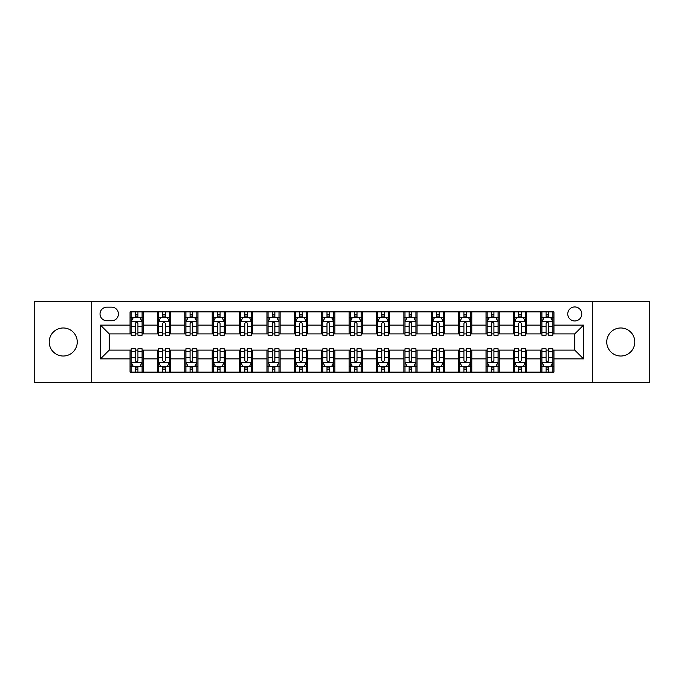 <?xml version="1.0" encoding="UTF-8"?>
<svg xmlns="http://www.w3.org/2000/svg" width="684" height="684" viewBox="0 0 684 684"><rect width="100%" height="100%" fill="white"/><g stroke="black" fill="none" stroke-linecap="round" stroke-linejoin="round"><path stroke-width="1.03" d="M620.773 327.978A14.022 14.022 0 0 0 606.751 342A14.022 14.022 0 0 0 620.773 356.022A14.022 14.022 0 0 0 634.795 342A14.022 14.022 0 0 0 620.773 327.978M63.227 327.978A14.022 14.022 0 0 0 49.205 342A14.022 14.022 0 0 0 63.227 356.022A14.022 14.022 0 0 0 77.249 342A14.022 14.022 0 0 0 63.227 327.978M574.765 306.945A7.011 7.011 0 0 0 567.754 313.956A7.011 7.011 0 0 0 574.765 320.967A7.011 7.011 0 0 0 581.776 313.956A7.011 7.011 0 0 0 574.765 306.945M592.293 382.527L649.8 382.527L649.8 301.473L592.293 301.473L592.293 382.527L91.707 382.527L91.707 301.473L34.2 301.473L34.2 382.527L91.707 382.527M106.824 320.753L111.646 320.753A6.789 6.789 0 0 0 118.435 313.956A6.789 6.789 0 0 0 111.646 307.167L106.824 307.167A6.789 6.789 0 0 0 100.035 313.956A6.789 6.789 0 0 0 106.824 320.753M592.293 301.473L91.707 301.473M130.046 358.869L100.471 358.869L100.471 325.131L130.046 325.131L130.046 333.895L109.235 333.895L109.235 350.105L130.046 350.105L130.046 372.122L553.954 372.122L553.954 350.105L574.765 350.105L574.765 333.895L553.954 333.895L553.954 325.131L583.529 325.131L583.529 358.869L553.954 358.869M553.954 325.131L553.954 311.878L130.046 311.878L130.046 325.131M540.813 311.878L540.813 333.895L541.908 333.895M546.071 333.895L548.696 333.895M552.86 333.895L553.954 333.895M540.813 333.895L525.474 333.895M513.428 311.878L513.428 333.895L514.522 333.895M518.686 333.895L521.311 333.895M513.428 333.895L498.089 333.895M486.042 311.878L486.042 333.895L487.136 333.895M491.3 333.895L493.925 333.895M486.042 333.895L470.703 333.895M458.656 311.878L458.656 333.895L459.751 333.895M463.914 333.895L466.548 333.895M458.656 333.895L443.326 333.895M431.271 311.878L431.271 333.895L432.365 333.895M436.529 333.895L439.162 333.895M431.271 333.895L415.94 333.895M403.885 311.878L403.885 333.895L404.988 333.895M409.143 333.895L411.777 333.895M403.885 333.895L388.555 333.895M376.508 311.878L376.508 333.895L377.602 333.895M381.766 333.895L384.391 333.895M376.508 333.895L361.169 333.895M349.122 311.878L349.122 333.895L350.217 333.895M354.38 333.895L357.005 333.895M349.122 333.895L333.783 333.895M321.736 311.878L321.736 333.895L322.831 333.895M326.995 333.895L329.62 333.895M321.736 333.895L306.398 333.895M294.351 311.878L294.351 333.895L295.445 333.895M299.609 333.895L302.234 333.895M294.351 333.895L279.012 333.895M266.965 311.878L266.965 333.895L268.06 333.895M272.223 333.895L274.857 333.895M266.965 333.895L251.635 333.895M239.58 311.878L239.58 333.895L240.674 333.895M244.838 333.895L247.471 333.895M239.58 333.895L224.249 333.895M212.202 311.878L212.202 333.895L213.297 333.895M217.452 333.895L220.086 333.895M212.202 333.895L196.864 333.895M184.817 311.878L184.817 333.895L185.911 333.895M190.075 333.895L192.7 333.895M184.817 333.895L169.478 333.895M157.431 311.878L157.431 333.895L158.526 333.895M162.689 333.895L165.314 333.895M157.431 333.895L142.092 333.895M130.046 333.895L131.14 333.895M135.304 333.895L137.929 333.895M130.046 350.105L131.14 350.105M135.304 350.105L137.929 350.105M142.092 350.105L143.187 350.105L143.187 372.122M158.526 350.105L143.187 350.105M162.689 350.105L165.314 350.105M169.478 350.105L170.572 350.105L170.572 372.122M185.911 350.105L170.572 350.105M190.075 350.105L192.7 350.105M196.864 350.105L197.958 350.105L197.958 372.122M213.297 350.105L197.958 350.105M217.452 350.105L220.086 350.105M224.249 350.105L225.344 350.105L225.344 372.122M240.674 350.105L225.344 350.105M244.838 350.105L247.471 350.105M251.635 350.105L252.729 350.105L252.729 372.122M268.06 350.105L252.729 350.105M272.223 350.105L274.857 350.105M279.012 350.105L280.115 350.105L280.115 372.122M295.445 350.105L280.115 350.105M299.609 350.105L302.234 350.105M306.398 350.105L307.492 350.105L307.492 372.122M322.831 350.105L307.492 350.105M326.995 350.105L329.62 350.105M333.783 350.105L334.878 350.105L334.878 372.122M350.217 350.105L334.878 350.105M354.38 350.105L357.005 350.105M361.169 350.105L362.263 350.105L362.263 372.122M377.602 350.105L362.263 350.105M381.766 350.105L384.391 350.105M388.555 350.105L389.649 350.105L389.649 372.122M404.988 350.105L389.649 350.105M409.143 350.105L411.777 350.105M415.94 350.105L417.035 350.105L417.035 372.122M432.365 350.105L417.035 350.105M436.529 350.105L439.162 350.105M443.326 350.105L444.42 350.105L444.42 372.122M459.751 350.105L444.42 350.105M463.914 350.105L466.548 350.105M470.703 350.105L471.798 350.105L471.798 372.122M487.136 350.105L471.798 350.105M491.3 350.105L493.925 350.105M498.089 350.105L499.183 350.105L499.183 372.122M514.522 350.105L499.183 350.105M518.686 350.105L521.311 350.105M525.474 350.105L526.569 350.105L526.569 372.122M541.908 350.105L526.569 350.105M546.071 350.105L548.696 350.105M552.86 350.105L553.954 350.105M143.187 311.878L143.187 333.895M130.046 317.35L131.14 317.35M135.304 317.35L137.929 317.35M142.092 317.35L143.187 317.35M130.046 366.65L131.14 366.65M135.304 366.65L137.929 366.65M142.092 366.65L143.187 366.65M157.431 350.105L157.431 372.122M170.572 311.878L170.572 333.895M157.431 317.35L158.526 317.35M162.689 317.35L165.314 317.35M169.478 317.35L170.572 317.35M157.431 366.65L158.526 366.65M162.689 366.65L165.314 366.65M169.478 366.65L170.572 366.65M184.817 350.105L184.817 372.122M184.817 366.65L185.911 366.65M190.075 366.65L192.7 366.65M196.864 366.65L197.958 366.65M197.958 311.878L197.958 333.895M184.817 317.35L185.911 317.35M190.075 317.35L192.7 317.35M196.864 317.35L197.958 317.35M212.202 350.105L212.202 372.122M212.202 366.65L213.297 366.65M217.452 366.65L220.086 366.65M224.249 366.65L225.344 366.65M225.344 311.878L225.344 333.895M212.202 317.35L213.297 317.35M217.452 317.35L220.086 317.35M224.249 317.35L225.344 317.35M239.58 350.105L239.58 372.122M239.58 366.65L240.674 366.65M244.838 366.65L247.471 366.65M251.635 366.65L252.729 366.65M252.729 311.878L252.729 333.895M239.58 317.35L240.674 317.35M244.838 317.35L247.471 317.35M251.635 317.35L252.729 317.35M266.965 350.105L266.965 372.122M266.965 366.65L268.06 366.65M272.223 366.65L274.857 366.65M279.012 366.65L280.115 366.65M280.115 311.878L280.115 333.895M266.965 317.35L268.06 317.35M272.223 317.35L274.857 317.35M279.012 317.35L280.115 317.35M294.351 350.105L294.351 372.122M294.351 366.65L295.445 366.65M299.609 366.65L302.234 366.65M306.398 366.65L307.492 366.65M307.492 311.878L307.492 333.895M294.351 317.35L295.445 317.35M299.609 317.35L302.234 317.35M306.398 317.35L307.492 317.35M321.736 350.105L321.736 372.122M321.736 366.65L322.831 366.65M326.995 366.65L329.62 366.65M333.783 366.65L334.878 366.65M334.878 311.878L334.878 333.895M321.736 317.35L322.831 317.35M326.995 317.35L329.62 317.35M333.783 317.35L334.878 317.35M349.122 350.105L349.122 372.122M349.122 366.65L350.217 366.65M354.38 366.65L357.005 366.65M361.169 366.65L362.263 366.65M362.263 311.878L362.263 333.895M349.122 317.35L350.217 317.35M354.38 317.35L357.005 317.35M361.169 317.35L362.263 317.35M376.508 350.105L376.508 372.122M376.508 366.65L377.602 366.65M381.766 366.65L384.391 366.65M388.555 366.65L389.649 366.65M389.649 311.878L389.649 333.895M376.508 317.35L377.602 317.35M381.766 317.35L384.391 317.35M388.555 317.35L389.649 317.35M403.885 350.105L403.885 372.122M403.885 366.65L404.988 366.65M409.143 366.65L411.777 366.65M415.94 366.65L417.035 366.65M417.035 311.878L417.035 333.895M403.885 317.35L404.988 317.35M409.143 317.35L411.777 317.35M415.94 317.35L417.035 317.35M431.271 350.105L431.271 372.122M431.271 366.65L432.365 366.65M436.529 366.65L439.162 366.65M443.326 366.65L444.42 366.65M444.42 311.878L444.42 333.895M431.271 317.35L432.365 317.35M436.529 317.35L439.162 317.35M443.326 317.35L444.42 317.35M458.656 350.105L458.656 372.122M458.656 366.65L459.751 366.65M463.914 366.65L466.548 366.65M470.703 366.65L471.798 366.65M471.798 311.878L471.798 333.895M458.656 317.35L459.751 317.35M463.914 317.35L466.548 317.35M470.703 317.35L471.798 317.35M486.042 350.105L486.042 372.122M486.042 366.65L487.136 366.65M491.3 366.65L493.925 366.65M498.089 366.65L499.183 366.65M499.183 311.878L499.183 333.895M486.042 317.35L487.136 317.35M491.3 317.35L493.925 317.35M498.089 317.35L499.183 317.35M513.428 350.105L513.428 372.122M513.428 366.65L514.522 366.65M518.686 366.65L521.311 366.65M525.474 366.65L526.569 366.65M526.569 311.878L526.569 333.895M513.428 317.35L514.522 317.35M518.686 317.35L521.311 317.35M525.474 317.35L526.569 317.35M540.813 350.105L540.813 372.122M540.813 366.65L541.908 366.65M546.071 366.65L548.696 366.65M552.86 366.65L553.954 366.65M540.813 317.35L541.908 317.35M546.071 317.35L548.696 317.35M552.86 317.35L553.954 317.35M109.235 333.895L100.471 325.131M109.235 350.105L100.471 358.869M583.529 325.131L574.765 333.895M583.529 358.869L574.765 350.105M137.929 314.726L135.304 314.726M142.092 332.458L137.929 332.458L137.929 335.211L142.092 335.211L142.092 321.848L139.904 317.462L133.329 317.462L131.14 321.848L131.14 335.211L135.304 335.211L135.304 332.458L131.14 332.458M131.14 321.848L131.14 311.878M142.092 321.848L142.092 311.878M135.304 317.462L135.304 311.878M137.929 311.878L137.929 317.462M137.929 332.458L137.929 323.489C137.056 321.796 136.184 321.796 135.304 323.489L135.304 332.458M135.304 369.274L137.929 369.274M131.14 351.542L135.304 351.542L135.304 348.789L131.14 348.789L131.14 362.152L133.329 366.538L139.904 366.538L142.092 362.152L142.092 348.789L137.929 348.789L137.929 351.542L142.092 351.542M142.092 362.152L142.092 372.122M131.14 362.152L131.14 372.122M137.929 366.538L137.929 372.122M135.304 372.122L135.304 366.538M135.304 351.542L135.304 360.511C136.176 362.204 137.056 362.204 137.929 360.511L137.929 351.542M165.314 314.726L162.689 314.726M169.478 332.458L165.314 332.458L165.314 335.211L169.478 335.211L169.478 321.848L167.289 317.462L160.714 317.462L158.526 321.848L158.526 335.211L162.689 335.211L162.689 332.458L158.526 332.458M158.526 321.848L158.526 311.878M169.478 321.848L169.478 311.878M162.689 317.462L162.689 311.878M165.314 311.878L165.314 317.462M165.314 332.458L165.314 323.489C164.442 321.796 163.561 321.796 162.689 323.489L162.689 332.458M192.7 314.726L190.075 314.726M196.864 332.458L192.7 332.458L192.7 335.211L196.864 335.211L196.864 321.848L194.675 317.462L188.1 317.462L185.911 321.848L185.911 335.211L190.075 335.211L190.075 332.458L185.911 332.458M185.911 321.848L185.911 311.878M196.864 321.848L196.864 311.878M190.075 317.462L190.075 311.878M192.7 311.878L192.7 317.462M192.7 332.458L192.7 323.489C191.828 321.796 190.947 321.796 190.075 323.489L190.075 332.458M220.086 314.726L217.452 314.726M224.249 332.458L220.086 332.458L220.086 335.211L224.249 335.211L224.249 321.848L222.061 317.462L215.486 317.462L213.297 321.848L213.297 335.211L217.452 335.211L217.452 332.458L213.297 332.458M213.297 321.848L213.297 311.878M224.249 321.848L224.249 311.878M217.452 317.462L217.452 311.878M220.086 311.878L220.086 317.462M220.086 332.458L220.086 323.489C219.213 321.796 218.333 321.796 217.452 323.489L217.452 332.458M162.689 369.274L165.314 369.274M158.526 351.542L162.689 351.542L162.689 348.789L158.526 348.789L158.526 362.152L160.714 366.538L167.289 366.538L169.478 362.152L169.478 348.789L165.314 348.789L165.314 351.542L169.478 351.542M169.478 362.152L169.478 372.122M158.526 362.152L158.526 372.122M165.314 366.538L165.314 372.122M162.689 372.122L162.689 366.538M162.689 351.542L162.689 360.511C163.561 362.204 164.442 362.204 165.314 360.511L165.314 351.542M190.075 369.274L192.7 369.274M185.911 351.542L190.075 351.542L190.075 348.789L185.911 348.789L185.911 362.152L188.1 366.538L194.675 366.538L196.864 362.152L196.864 348.789L192.7 348.789L192.7 351.542L196.864 351.542M196.864 362.152L196.864 372.122M185.911 362.152L185.911 372.122M192.7 366.538L192.7 372.122M190.075 372.122L190.075 366.538M190.075 351.542L190.075 360.511C190.947 362.204 191.819 362.204 192.7 360.511L192.7 351.542M217.452 369.274L220.086 369.274M213.297 351.542L217.452 351.542L217.452 348.789L213.297 348.789L213.297 362.152L215.486 366.538L222.061 366.538L224.249 362.152L224.249 348.789L220.086 348.789L220.086 351.542L224.249 351.542M224.249 362.152L224.249 372.122M213.297 362.152L213.297 372.122M220.086 366.538L220.086 372.122M217.452 372.122L217.452 366.538M217.452 351.542L217.452 360.511C218.333 362.204 219.205 362.204 220.086 360.511L220.086 351.542M247.471 314.726L244.838 314.726M251.635 332.458L247.471 332.458L247.471 335.211L251.635 335.211L251.635 321.848L249.438 317.462L242.871 317.462L240.674 321.848L240.674 335.211L244.838 335.211L244.838 332.458L240.674 332.458M240.674 321.848L240.674 311.878M251.635 321.848L251.635 311.878M244.838 317.462L244.838 311.878M247.471 311.878L247.471 317.462M247.471 332.458L247.471 323.489C246.591 321.796 245.718 321.796 244.838 323.489L244.838 332.458M244.838 369.274L247.471 369.274M240.674 351.542L244.838 351.542L244.838 348.789L240.674 348.789L240.674 362.152L242.871 366.538L249.438 366.538L251.635 362.152L251.635 348.789L247.471 348.789L247.471 351.542L251.635 351.542M251.635 362.152L251.635 372.122M240.674 362.152L240.674 372.122M247.471 366.538L247.471 372.122M244.838 372.122L244.838 366.538M244.838 351.542L244.838 360.511C245.718 362.204 246.591 362.204 247.471 360.511L247.471 351.542M274.857 314.726L272.223 314.726M279.012 332.458L274.857 332.458L274.857 335.211L279.012 335.211L279.012 321.848L276.823 317.462L270.257 317.462L268.06 321.848L268.06 335.211L272.223 335.211L272.223 332.458L268.06 332.458M268.06 321.848L268.06 311.878M279.012 321.848L279.012 311.878M272.223 317.462L272.223 311.878M274.857 311.878L274.857 317.462M274.857 332.458L274.857 323.489C273.976 321.796 273.104 321.796 272.223 323.489L272.223 332.458M302.234 314.726L299.609 314.726M306.398 332.458L302.234 332.458L302.234 335.211L306.398 335.211L306.398 321.848L304.209 317.462L297.634 317.462L295.445 321.848L295.445 335.211L299.609 335.211L299.609 332.458L295.445 332.458M295.445 321.848L295.445 311.878M306.398 321.848L306.398 311.878M299.609 317.462L299.609 311.878M302.234 311.878L302.234 317.462M302.234 332.458L302.234 323.489C301.362 321.796 300.49 321.796 299.609 323.489L299.609 332.458M329.62 314.726L326.995 314.726M333.783 332.458L329.62 332.458L329.62 335.211L333.783 335.211L333.783 321.848L331.595 317.462L325.02 317.462L322.831 321.848L322.831 335.211L326.995 335.211L326.995 332.458L322.831 332.458M322.831 321.848L322.831 311.878M333.783 321.848L333.783 311.878M326.995 317.462L326.995 311.878M329.62 311.878L329.62 317.462M329.62 332.458L329.62 323.489C328.748 321.796 327.867 321.796 326.995 323.489L326.995 332.458M357.005 314.726L354.38 314.726M361.169 332.458L357.005 332.458L357.005 335.211L361.169 335.211L361.169 321.848L358.98 317.462L352.405 317.462L350.217 321.848L350.217 335.211L354.38 335.211L354.38 332.458L350.217 332.458M350.217 321.848L350.217 311.878M361.169 321.848L361.169 311.878M354.38 317.462L354.38 311.878M357.005 311.878L357.005 317.462M357.005 332.458L357.005 323.489C356.133 321.796 355.252 321.796 354.38 323.489L354.38 332.458M384.391 314.726L381.766 314.726M388.555 332.458L384.391 332.458L384.391 335.211L388.555 335.211L388.555 321.848L386.366 317.462L379.791 317.462L377.602 321.848L377.602 335.211L381.766 335.211L381.766 332.458L377.602 332.458M377.602 321.848L377.602 311.878M388.555 321.848L388.555 311.878M381.766 317.462L381.766 311.878M384.391 311.878L384.391 317.462M384.391 332.458L384.391 323.489C383.519 321.796 382.638 321.796 381.766 323.489L381.766 332.458M272.223 369.274L274.857 369.274M268.06 351.542L272.223 351.542L272.223 348.789L268.06 348.789L268.06 362.152L270.257 366.538L276.823 366.538L279.012 362.152L279.012 348.789L274.857 348.789L274.857 351.542L279.012 351.542M279.012 362.152L279.012 372.122M268.06 362.152L268.06 372.122M274.857 366.538L274.857 372.122M272.223 372.122L272.223 366.538M272.223 351.542L272.223 360.511C273.096 362.204 273.976 362.204 274.857 360.511L274.857 351.542M299.609 369.274L302.234 369.274M295.445 351.542L299.609 351.542L299.609 348.789L295.445 348.789L295.445 362.152L297.634 366.538L304.209 366.538L306.398 362.152L306.398 348.789L302.234 348.789L302.234 351.542L306.398 351.542M306.398 362.152L306.398 372.122M295.445 362.152L295.445 372.122M302.234 366.538L302.234 372.122M299.609 372.122L299.609 366.538M299.609 351.542L299.609 360.511C300.481 362.204 301.362 362.204 302.234 360.511L302.234 351.542M326.995 369.274L329.62 369.274M322.831 351.542L326.995 351.542L326.995 348.789L322.831 348.789L322.831 362.152L325.02 366.538L331.595 366.538L333.783 362.152L333.783 348.789L329.62 348.789L329.62 351.542L333.783 351.542M333.783 362.152L333.783 372.122M322.831 362.152L322.831 372.122M329.62 366.538L329.62 372.122M326.995 372.122L326.995 366.538M326.995 351.542L326.995 360.511C327.867 362.204 328.748 362.204 329.62 360.511L329.62 351.542M354.38 369.274L357.005 369.274M350.217 351.542L354.38 351.542L354.38 348.789L350.217 348.789L350.217 362.152L352.405 366.538L358.98 366.538L361.169 362.152L361.169 348.789L357.005 348.789L357.005 351.542L361.169 351.542M361.169 362.152L361.169 372.122M350.217 362.152L350.217 372.122M357.005 366.538L357.005 372.122M354.38 372.122L354.38 366.538M354.38 351.542L354.38 360.511C355.252 362.204 356.133 362.204 357.005 360.511L357.005 351.542M381.766 369.274L384.391 369.274M377.602 351.542L381.766 351.542L381.766 348.789L377.602 348.789L377.602 362.152L379.791 366.538L386.366 366.538L388.555 362.152L388.555 348.789L384.391 348.789L384.391 351.542L388.555 351.542M388.555 362.152L388.555 372.122M377.602 362.152L377.602 372.122M384.391 366.538L384.391 372.122M381.766 372.122L381.766 366.538M381.766 351.542L381.766 360.511C382.638 362.204 383.51 362.204 384.391 360.511L384.391 351.542M411.777 314.726L409.143 314.726M415.94 332.458L411.777 332.458L411.777 335.211L415.94 335.211L415.94 321.848L413.743 317.462L407.177 317.462L404.988 321.848L404.988 335.211L409.143 335.211L409.143 332.458L404.988 332.458M404.988 321.848L404.988 311.878M415.94 321.848L415.94 311.878M409.143 317.462L409.143 311.878M411.777 311.878L411.777 317.462M411.777 332.458L411.777 323.489C410.904 321.796 410.024 321.796 409.143 323.489L409.143 332.458M409.143 369.274L411.777 369.274M404.988 351.542L409.143 351.542L409.143 348.789L404.988 348.789L404.988 362.152L407.177 366.538L413.743 366.538L415.94 362.152L415.94 348.789L411.777 348.789L411.777 351.542L415.94 351.542M415.94 362.152L415.94 372.122M404.988 362.152L404.988 372.122M411.777 366.538L411.777 372.122M409.143 372.122L409.143 366.538M409.143 351.542L409.143 360.511C410.024 362.204 410.896 362.204 411.777 360.511L411.777 351.542M439.162 314.726L436.529 314.726M443.326 332.458L439.162 332.458L439.162 335.211L443.326 335.211L443.326 321.848L441.129 317.462L434.562 317.462L432.365 321.848L432.365 335.211L436.529 335.211L436.529 332.458L432.365 332.458M432.365 321.848L432.365 311.878M443.326 321.848L443.326 311.878M436.529 317.462L436.529 311.878M439.162 311.878L439.162 317.462M439.162 332.458L439.162 323.489C438.282 321.796 437.409 321.796 436.529 323.489L436.529 332.458M436.529 369.274L439.162 369.274M432.365 351.542L436.529 351.542L436.529 348.789L432.365 348.789L432.365 362.152L434.562 366.538L441.129 366.538L443.326 362.152L443.326 348.789L439.162 348.789L439.162 351.542L443.326 351.542M443.326 362.152L443.326 372.122M432.365 362.152L432.365 372.122M439.162 366.538L439.162 372.122M436.529 372.122L436.529 366.538M436.529 351.542L436.529 360.511C437.409 362.204 438.282 362.204 439.162 360.511L439.162 351.542M466.548 314.726L463.914 314.726M470.703 332.458L466.548 332.458L466.548 335.211L470.703 335.211L470.703 321.848L468.514 317.462L461.939 317.462L459.751 321.848L459.751 335.211L463.914 335.211L463.914 332.458L459.751 332.458M459.751 321.848L459.751 311.878M470.703 321.848L470.703 311.878M463.914 317.462L463.914 311.878M466.548 311.878L466.548 317.462M466.548 332.458L466.548 323.489C465.667 321.796 464.795 321.796 463.914 323.489L463.914 332.458M463.914 369.274L466.548 369.274M459.751 351.542L463.914 351.542L463.914 348.789L459.751 348.789L459.751 362.152L461.939 366.538L468.514 366.538L470.703 362.152L470.703 348.789L466.548 348.789L466.548 351.542L470.703 351.542M470.703 362.152L470.703 372.122M459.751 362.152L459.751 372.122M466.548 366.538L466.548 372.122M463.914 372.122L463.914 366.538M463.914 351.542L463.914 360.511C464.787 362.204 465.667 362.204 466.548 360.511L466.548 351.542M493.925 314.726L491.3 314.726M498.089 332.458L493.925 332.458L493.925 335.211L498.089 335.211L498.089 321.848L495.9 317.462L489.325 317.462L487.136 321.848L487.136 335.211L491.3 335.211L491.3 332.458L487.136 332.458M487.136 321.848L487.136 311.878M498.089 321.848L498.089 311.878M491.3 317.462L491.3 311.878M493.925 311.878L493.925 317.462M493.925 332.458L493.925 323.489C493.053 321.796 492.181 321.796 491.3 323.489L491.3 332.458M491.3 369.274L493.925 369.274M487.136 351.542L491.3 351.542L491.3 348.789L487.136 348.789L487.136 362.152L489.325 366.538L495.9 366.538L498.089 362.152L498.089 348.789L493.925 348.789L493.925 351.542L498.089 351.542M498.089 362.152L498.089 372.122M487.136 362.152L487.136 372.122M493.925 366.538L493.925 372.122M491.3 372.122L491.3 366.538M491.3 351.542L491.3 360.511C492.172 362.204 493.053 362.204 493.925 360.511L493.925 351.542M521.311 314.726L518.686 314.726M525.474 332.458L521.311 332.458L521.311 335.211L525.474 335.211L525.474 321.848L523.286 317.462L516.711 317.462L514.522 321.848L514.522 335.211L518.686 335.211L518.686 332.458L514.522 332.458M514.522 321.848L514.522 311.878M525.474 321.848L525.474 311.878M518.686 317.462L518.686 311.878M521.311 311.878L521.311 317.462M521.311 332.458L521.311 323.489C520.438 321.796 519.558 321.796 518.686 323.489L518.686 332.458M518.686 369.274L521.311 369.274M514.522 351.542L518.686 351.542L518.686 348.789L514.522 348.789L514.522 362.152L516.711 366.538L523.286 366.538L525.474 362.152L525.474 348.789L521.311 348.789L521.311 351.542L525.474 351.542M525.474 362.152L525.474 372.122M514.522 362.152L514.522 372.122M521.311 366.538L521.311 372.122M518.686 372.122L518.686 366.538M518.686 351.542L518.686 360.511C519.558 362.204 520.438 362.204 521.311 360.511L521.311 351.542M548.696 314.726L546.071 314.726M552.86 332.458L548.696 332.458L548.696 335.211L552.86 335.211L552.86 321.848L550.671 317.462L544.096 317.462L541.908 321.848L541.908 335.211L546.071 335.211L546.071 332.458L541.908 332.458M541.908 321.848L541.908 311.878M552.86 321.848L552.86 311.878M546.071 317.462L546.071 311.878M548.696 311.878L548.696 317.462M548.696 332.458L548.696 323.489C547.824 321.796 546.943 321.796 546.071 323.489L546.071 332.458M546.071 369.274L548.696 369.274M541.908 351.542L546.071 351.542L546.071 348.789L541.908 348.789L541.908 362.152L544.096 366.538L550.671 366.538L552.86 362.152L552.86 348.789L548.696 348.789L548.696 351.542L552.86 351.542M552.86 362.152L552.86 372.122M541.908 362.152L541.908 372.122M548.696 366.538L548.696 372.122M546.071 372.122L546.071 366.538M546.071 351.542L546.071 360.511C546.943 362.204 547.816 362.204 548.696 360.511L548.696 351.542M157.431 358.869L143.187 358.869M157.431 325.131L143.187 325.131M184.817 325.131L170.572 325.131M184.817 358.869L170.572 358.869M212.202 325.131L197.958 325.131M212.202 358.869L197.958 358.869M239.58 325.131L225.344 325.131M239.58 358.869L225.344 358.869M266.965 325.131L252.729 325.131M266.965 358.869L252.729 358.869M294.351 325.131L280.115 325.131M294.351 358.869L280.115 358.869M321.736 325.131L307.492 325.131M321.736 358.869L307.492 358.869M349.122 325.131L334.878 325.131M349.122 358.869L334.878 358.869M376.508 325.131L362.263 325.131M376.508 358.869L362.263 358.869M403.885 325.131L389.649 325.131M403.885 358.869L389.649 358.869M431.271 325.131L417.035 325.131M431.271 358.869L417.035 358.869M458.656 325.131L444.42 325.131M458.656 358.869L444.42 358.869M486.042 325.131L471.798 325.131M486.042 358.869L471.798 358.869M513.428 325.131L499.183 325.131M513.428 358.869L499.183 358.869M540.813 325.131L526.569 325.131M540.813 358.869L526.569 358.869M142.041 321.736L131.191 321.736M131.14 317.727L133.2 317.727M140.032 317.727L142.092 317.727M135.304 326.593L131.14 326.593M142.092 326.593L137.929 326.593M137.929 316.119L135.304 316.119M131.191 362.263L142.041 362.263M142.092 366.273L140.032 366.273M133.2 366.273L131.14 366.273M137.929 357.407L142.092 357.407M131.14 357.407L135.304 357.407M135.304 367.881L137.929 367.881M169.427 321.736L158.577 321.736M158.526 317.727L160.586 317.727M167.418 317.727L169.478 317.727M162.689 326.593L158.526 326.593M169.478 326.593L165.314 326.593M165.314 316.119L162.689 316.119M196.812 321.736L185.963 321.736M185.911 317.727L187.972 317.727M194.803 317.727L196.864 317.727M190.075 326.593L185.911 326.593M196.864 326.593L192.7 326.593M192.7 316.119L190.075 316.119M224.19 321.736L213.348 321.736M213.297 317.727L215.349 317.727M222.189 317.727L224.249 317.727M217.452 326.593L213.297 326.593M224.249 326.593L220.086 326.593M220.086 316.119L217.452 316.119M158.577 362.263L169.427 362.263M169.478 366.273L167.418 366.273M160.586 366.273L158.526 366.273M165.314 357.407L169.478 357.407M158.526 357.407L162.689 357.407M162.689 367.881L165.314 367.881M185.963 362.263L196.812 362.263M196.864 366.273L194.803 366.273M187.972 366.273L185.911 366.273M192.7 357.407L196.864 357.407M185.911 357.407L190.075 357.407M190.075 367.881L192.7 367.881M213.348 362.263L224.19 362.263M224.249 366.273L222.189 366.273M215.349 366.273L213.297 366.273M220.086 357.407L224.249 357.407M213.297 357.407L217.452 357.407M217.452 367.881L220.086 367.881M251.575 321.736L240.734 321.736M240.674 317.727L242.734 317.727M249.574 317.727L251.635 317.727M244.838 326.593L240.674 326.593M251.635 326.593L247.471 326.593M247.471 316.119L244.838 316.119M240.734 362.263L251.575 362.263M251.635 366.273L249.574 366.273M242.734 366.273L240.674 366.273M247.471 357.407L251.635 357.407M240.674 357.407L244.838 357.407M244.838 367.881L247.471 367.881M278.961 321.736L268.119 321.736M268.06 317.727L270.12 317.727M276.96 317.727L279.012 317.727M272.223 326.593L268.06 326.593M279.012 326.593L274.857 326.593M274.857 316.119L272.223 316.119M306.346 321.736L295.505 321.736M295.445 317.727L297.506 317.727M304.337 317.727L306.398 317.727M299.609 326.593L295.445 326.593M306.398 326.593L302.234 326.593M302.234 316.119L299.609 316.119M333.732 321.736L322.882 321.736M322.831 317.727L324.891 317.727M331.723 317.727L333.783 317.727M326.995 326.593L322.831 326.593M333.783 326.593L329.62 326.593M329.62 316.119L326.995 316.119M361.118 321.736L350.268 321.736M350.217 317.727L352.277 317.727M359.109 317.727L361.169 317.727M354.38 326.593L350.217 326.593M361.169 326.593L357.005 326.593M357.005 316.119L354.38 316.119M388.495 321.736L377.654 321.736M377.602 317.727L379.663 317.727M386.494 317.727L388.555 317.727M381.766 326.593L377.602 326.593M388.555 326.593L384.391 326.593M384.391 316.119L381.766 316.119M268.119 362.263L278.961 362.263M279.012 366.273L276.96 366.273M270.12 366.273L268.06 366.273M274.857 357.407L279.012 357.407M268.06 357.407L272.223 357.407M272.223 367.881L274.857 367.881M295.505 362.263L306.346 362.263M306.398 366.273L304.337 366.273M297.506 366.273L295.445 366.273M302.234 357.407L306.398 357.407M295.445 357.407L299.609 357.407M299.609 367.881L302.234 367.881M322.882 362.263L333.732 362.263M333.783 366.273L331.723 366.273M324.891 366.273L322.831 366.273M329.62 357.407L333.783 357.407M322.831 357.407L326.995 357.407M326.995 367.881L329.62 367.881M350.268 362.263L361.118 362.263M361.169 366.273L359.109 366.273M352.277 366.273L350.217 366.273M357.005 357.407L361.169 357.407M350.217 357.407L354.38 357.407M354.38 367.881L357.005 367.881M377.654 362.263L388.495 362.263M388.555 366.273L386.494 366.273M379.663 366.273L377.602 366.273M384.391 357.407L388.555 357.407M377.602 357.407L381.766 357.407M381.766 367.881L384.391 367.881M415.881 321.736L405.039 321.736M404.988 317.727L407.04 317.727M413.88 317.727L415.94 317.727M409.143 326.593L404.988 326.593M415.94 326.593L411.777 326.593M411.777 316.119L409.143 316.119M405.039 362.263L415.881 362.263M415.94 366.273L413.88 366.273M407.04 366.273L404.988 366.273M411.777 357.407L415.94 357.407M404.988 357.407L409.143 357.407M409.143 367.881L411.777 367.881M443.266 321.736L432.425 321.736M432.365 317.727L434.425 317.727M441.266 317.727L443.326 317.727M436.529 326.593L432.365 326.593M443.326 326.593L439.162 326.593M439.162 316.119L436.529 316.119M432.425 362.263L443.266 362.263M443.326 366.273L441.266 366.273M434.425 366.273L432.365 366.273M439.162 357.407L443.326 357.407M432.365 357.407L436.529 357.407M436.529 367.881L439.162 367.881M470.652 321.736L459.81 321.736M459.751 317.727L461.811 317.727M468.651 317.727L470.703 317.727M463.914 326.593L459.751 326.593M470.703 326.593L466.548 326.593M466.548 316.119L463.914 316.119M459.81 362.263L470.652 362.263M470.703 366.273L468.651 366.273M461.811 366.273L459.751 366.273M466.548 357.407L470.703 357.407M459.751 357.407L463.914 357.407M463.914 367.881L466.548 367.881M498.037 321.736L487.188 321.736M487.136 317.727L489.197 317.727M496.028 317.727L498.089 317.727M491.3 326.593L487.136 326.593M498.089 326.593L493.925 326.593M493.925 316.119L491.3 316.119M487.188 362.263L498.037 362.263M498.089 366.273L496.028 366.273M489.197 366.273L487.136 366.273M493.925 357.407L498.089 357.407M487.136 357.407L491.3 357.407M491.3 367.881L493.925 367.881M525.423 321.736L514.573 321.736M514.522 317.727L516.582 317.727M523.414 317.727L525.474 317.727M518.686 326.593L514.522 326.593M525.474 326.593L521.311 326.593M521.311 316.119L518.686 316.119M514.573 362.263L525.423 362.263M525.474 366.273L523.414 366.273M516.582 366.273L514.522 366.273M521.311 357.407L525.474 357.407M514.522 357.407L518.686 357.407M518.686 367.881L521.311 367.881M552.809 321.736L541.959 321.736M541.908 317.727L543.968 317.727M550.8 317.727L552.86 317.727M546.071 326.593L541.908 326.593M552.86 326.593L548.696 326.593M548.696 316.119L546.071 316.119M541.959 362.263L552.809 362.263M552.86 366.273L550.8 366.273M543.968 366.273L541.908 366.273M548.696 357.407L552.86 357.407M541.908 357.407L546.071 357.407M546.071 367.881L548.696 367.881"/></g></svg>
